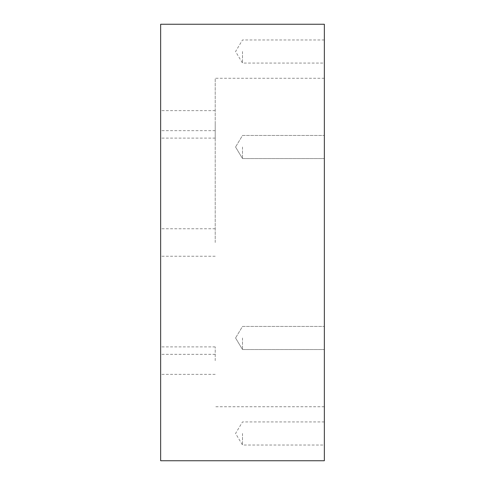 <?xml version="1.0" encoding="UTF-8"?>
<svg xmlns="http://www.w3.org/2000/svg" width="485" height="485" viewBox="0 0 485 485"><rect width="100%" height="100%" fill="white"/><g stroke="black" fill="none" stroke-linecap="round" stroke-linejoin="round"><path stroke-width="0.36" stroke-dasharray="2.42 1.82" d="M160.656 124.366L160.656 138.104L160.656 124.366M215.219 124.366L215.219 138.104L215.219 124.366M160.656 360.634L160.656 346.896L160.656 360.634M215.219 360.634L215.219 346.896L215.219 360.634M160.656 460.75L160.656 24.25M215.219 242.5L215.219 78.267L215.219 242.5M242.5 147.016L242.5 158.565L242.5 147.016M324.344 147.016L324.344 158.565L324.344 147.016M242.5 433.469L242.5 445.018L242.5 433.469M324.344 433.469L324.344 445.018L324.344 433.469M242.5 337.984L242.5 349.533L242.5 337.984M324.344 337.984L324.344 349.533L324.344 337.984M242.5 51.531L242.5 63.08L242.5 51.531M324.344 51.531L324.344 63.08L324.344 51.531M324.344 460.75L324.344 24.25M215.219 110.635L160.656 110.635M215.219 138.104L160.656 138.104M215.219 346.896L160.656 346.896M215.219 374.365L160.656 374.365M215.219 228.762L160.656 228.762M215.219 256.238L160.656 256.238M235.558 147.016L242.5 158.565L324.344 158.565L242.5 158.565L235.558 147.016L242.5 135.467L324.344 135.467L242.5 135.467L235.558 147.016M324.344 421.92L242.5 421.92L235.558 433.469L242.5 445.018L324.344 445.018M235.558 337.984L242.5 349.533L324.344 349.533L242.5 349.533L235.558 337.984L242.5 326.435L324.344 326.435L242.5 326.435L235.558 337.984M324.344 39.982L242.5 39.982L235.558 51.531L242.5 63.08L324.344 63.08M324.344 78.267L215.219 78.267M324.344 406.733L215.219 406.733M215.219 130.647L160.656 130.647M215.219 354.353L160.656 354.353"/><path stroke-width="0.73" d="M324.344 24.25L324.344 460.75L160.656 460.75L160.656 24.25L324.344 24.25"/></g></svg>
